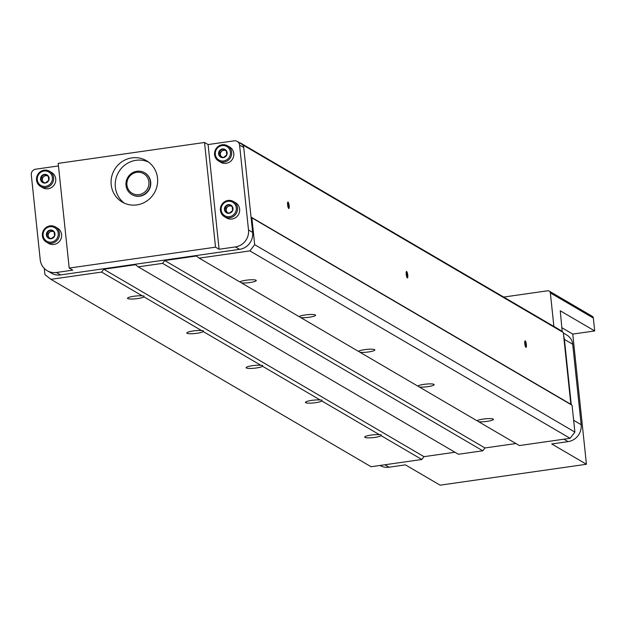 <?xml version="1.0" encoding="UTF-8"?>
<svg xmlns="http://www.w3.org/2000/svg" width="626" height="626" viewBox="0 0 626 626"><rect width="100%" height="100%" fill="white"/><g stroke="black" fill="none" stroke-linecap="round" stroke-linejoin="round"><path stroke-width="0.94" d="M563.361 333.04L566.882 335.098A12.614 12.137 -59.7 0 1 572.704 344.245L581.155 424.686A15.141 14.57 -59.7 0 1 568.087 441.627L551.741 443.959L586.437 464.265L440.101 485.166L405.413 464.86L389.067 467.199A15.141 14.57 120.3 0 1 379.959 465.47M58.461 165.937L35.659 169.192A5.047 4.859 -59.7 0 0 31.3 174.842L40.22 259.727A15.141 14.57 -59.7 0 0 47.208 270.706A15.141 14.57 -59.7 0 0 56.418 272.49L72.757 270.158L69.196 268.077L215.532 247.176L219.092 249.258L235.431 246.918A15.141 14.57 -59.7 0 0 248.506 229.977L239.578 145.091A5.047 4.859 -59.7 0 0 234.187 140.834L208.09 144.559L204.53 142.478L58.195 163.378L69.196 268.077M47.208 270.706L51.355 273.139A15.141 14.57 -59.7 0 0 60.566 274.924L239.586 249.351A15.141 14.57 -59.7 0 0 252.654 232.41L243.733 147.517A5.047 4.859 -59.7 0 0 241.401 143.855L237.254 141.429M44.289 268.437L44.939 274.642L50.878 279.321L101.608 272.075L103.791 269.25L135.49 264.72L138.189 266.848L162.58 263.366L164.763 260.541L196.462 256.011L199.162 258.139L249.891 250.893L254.688 244.68L251.863 217.825L251.057 217.191M243.17 145.686L243.107 145.091L239.985 143.025M199.162 258.139L239.86 281.958A8.326 1.377 -6 0 1 248.71 279.932A8.326 1.377 -6 0 1 256.269 280.518A8.326 1.377 -6 0 1 250.776 282.404A8.326 1.377 -6 0 1 241.487 282.913L299.158 316.662A8.326 1.377 -6 0 1 308.008 314.643A8.326 1.377 -6 0 1 315.567 315.222A8.326 1.377 -6 0 1 310.073 317.116A8.326 1.377 -6 0 1 300.785 317.617L358.448 351.366A8.326 1.377 -6 0 1 367.298 349.347A8.326 1.377 -6 0 1 374.864 349.934A8.326 1.377 -6 0 1 369.363 351.82A8.326 1.377 -6 0 1 360.083 352.321L417.745 386.078A8.326 1.377 -6 0 1 426.596 384.059A8.326 1.377 -6 0 1 434.162 384.638A8.326 1.377 -6 0 1 428.661 386.524A8.326 1.377 -6 0 1 419.381 387.032L477.043 420.782A8.326 1.377 -6 0 1 485.893 418.763A8.326 1.377 -6 0 1 493.46 419.342A8.326 1.377 -6 0 1 487.959 421.235A8.326 1.377 -6 0 1 478.671 421.736L519.369 445.555L570.098 438.31L574.887 432.097L572.062 405.241L570.849 404.286L563.306 332.508L560.606 330.387L240.407 142.971M138.189 266.848L458.396 454.265L482.779 450.783L484.962 447.958L515.918 443.537M50.878 279.321L371.085 466.738L421.807 459.492L423.99 456.667L454.945 452.246M321.819 400.969A8.326 1.377 -6 0 1 313.884 402.894A8.326 1.377 -6 0 1 305.644 402.682A8.326 1.377 -6 0 1 305.41 402.401A8.326 1.377 -6 0 1 310.903 400.515A8.326 1.377 -6 0 1 320.191 400.014L321.913 400.116L321.819 400.969L379.489 434.718L381.211 434.827L381.117 435.673L421.807 459.492M262.529 366.257A8.326 1.377 -6 0 1 254.586 368.19A8.326 1.377 -6 0 1 246.347 367.978A8.326 1.377 -6 0 1 246.112 367.697A8.326 1.377 -6 0 1 251.613 365.803A8.326 1.377 -6 0 1 260.893 365.302L262.615 365.412L262.529 366.257L320.191 400.014M203.231 331.553A8.326 1.377 -6 0 1 195.296 333.486A8.326 1.377 -6 0 1 187.049 333.267A8.326 1.377 -6 0 1 186.814 332.993A8.326 1.377 -6 0 1 192.315 331.099A8.326 1.377 -6 0 1 201.595 330.598L203.325 330.708L203.231 331.553L260.893 365.302M143.933 296.841A8.326 1.377 -6 0 1 135.999 298.774A8.326 1.377 -6 0 1 127.751 298.563A8.326 1.377 -6 0 1 127.516 298.281A8.326 1.377 -6 0 1 133.017 296.395A8.326 1.377 -6 0 1 142.305 295.887L144.027 295.996L143.933 296.841L201.595 330.598M101.608 272.075L142.305 295.887M381.117 435.673A8.326 1.377 -6 0 1 373.182 437.605A8.326 1.377 -6 0 1 364.935 437.386A8.326 1.377 -6 0 1 364.708 437.112A8.326 1.377 -6 0 1 370.201 435.219A8.326 1.377 -6 0 1 379.489 434.718M103.791 269.25L423.99 456.667M162.58 263.366L482.779 450.783M164.763 260.541L484.962 447.958M419.381 387.032L417.863 385.984M360.083 352.321L358.565 351.272M300.785 317.617L299.267 316.568M241.487 282.913L239.969 281.856M478.671 421.736L477.161 420.688M249.891 250.893L570.098 438.31M254.688 244.68L574.887 432.097M251.863 217.825L572.062 405.241M251.049 217.105L570.849 404.286M406.211 274.243A3.279 0.712 -98.1 0 1 406.368 271.543A3.279 0.712 -98.1 0 1 407.683 274.587A3.279 0.712 -98.1 0 1 407.276 277.881A3.279 0.712 -98.1 0 1 406.211 274.243M287.616 204.827A3.279 0.712 -98.1 0 1 287.78 202.135A3.279 0.712 -98.1 0 1 289.087 205.179A3.279 0.712 -98.1 0 1 288.68 208.466A3.279 0.712 -98.1 0 1 287.616 204.827M524.799 343.651A3.279 0.712 -98.1 0 1 524.964 340.959A3.279 0.712 -98.1 0 1 526.278 344.003A3.279 0.712 -98.1 0 1 525.871 347.289A3.279 0.712 -98.1 0 1 524.799 343.651M243.107 145.091L563.306 332.508M571.256 404.607L564.402 339.386A12.614 12.137 -59.7 0 0 563.721 336.436M553.885 326.451L550.356 292.913A2.52 2.426 -59.7 0 0 547.656 290.785L503.68 297.068M549.19 291.082L592.18 316.24A2.52 2.426 -59.7 0 1 593.346 318.071L594.7 330.943L560.262 310.801L562.218 331.655M157.525 178.081A23.976 23.068 -59.7 0 0 146.461 160.702A23.976 23.068 -59.7 0 0 114.448 169.74A23.976 23.068 -59.7 0 0 122.242 202.081A23.976 23.068 -59.7 0 0 146.836 201.009A23.976 23.068 -59.7 0 0 157.525 178.081M204.53 142.478L215.532 247.176M40.604 186.478L42.74 187.722A8.834 8.498 -59.7 0 0 55.737 178.887A8.834 8.498 -59.7 0 0 51.661 172.479L49.524 171.234A8.834 8.498 -59.7 0 0 37.732 174.56A8.834 8.498 -59.7 0 0 49.665 186.078A8.834 8.498 -59.7 0 0 49.524 171.234M46.457 242.16L48.593 243.412A8.834 8.498 -59.7 0 0 61.591 234.57A8.834 8.498 -59.7 0 0 57.514 228.169L55.378 226.917A8.834 8.498 -59.7 0 0 43.585 230.251A8.834 8.498 -59.7 0 0 55.518 241.769A8.834 8.498 -59.7 0 0 55.378 226.917M224.499 216.737L226.635 217.981A8.834 8.498 -59.7 0 0 239.633 209.139A8.834 8.498 -59.7 0 0 235.556 202.738L233.42 201.486A8.834 8.498 -59.7 0 0 221.627 204.819A8.834 8.498 -59.7 0 0 233.561 216.338A8.834 8.498 -59.7 0 0 233.42 201.486M218.646 161.046L220.782 162.298A8.834 8.498 -59.7 0 0 233.78 153.456A8.834 8.498 -59.7 0 0 229.703 147.047L227.567 145.803A8.834 8.498 -59.7 0 0 215.774 149.129A8.834 8.498 -59.7 0 0 227.707 160.647A8.834 8.498 -59.7 0 0 227.567 145.803M208.09 144.559L219.092 249.258M58.241 233.326A7.825 7.528 -59.7 0 0 46.207 228.294A7.825 7.528 -59.7 0 0 47.599 241.589A7.825 7.528 -59.7 0 0 58.241 233.326M54.947 233.795A4.413 4.249 -59.7 0 0 48.155 230.955A4.413 4.249 -59.7 0 0 48.945 238.459A4.413 4.249 -59.7 0 0 54.947 233.795M50.244 230.125L54.126 231.745L54.579 236.033L51.144 238.694L47.263 237.074L46.809 232.786L50.244 230.125L51.418 230.814L47.983 233.475L48.413 237.575M52.388 177.635A7.825 7.528 -59.7 0 0 40.354 172.612A7.825 7.528 -59.7 0 0 41.746 185.899A7.825 7.528 -59.7 0 0 52.388 177.635M49.094 178.105A4.413 4.249 -59.7 0 0 42.302 175.272A4.413 4.249 -59.7 0 0 43.092 182.769A4.413 4.249 -59.7 0 0 49.094 178.105M44.391 174.435L48.272 176.055L48.726 180.343L45.291 183.011L41.41 181.383L40.956 177.103L44.391 174.435L45.565 175.124L42.13 177.792L42.56 181.884M230.431 152.204A7.825 7.528 -59.7 0 0 218.388 147.18A7.825 7.528 -59.7 0 0 219.789 160.467A7.825 7.528 -59.7 0 0 230.431 152.204M227.136 152.674A4.413 4.249 -59.7 0 0 220.344 149.841A4.413 4.249 -59.7 0 0 221.127 157.337A4.413 4.249 -59.7 0 0 227.136 152.674M222.426 149.004L226.315 150.623L226.761 154.912L223.333 157.58L219.444 155.96L218.998 151.672L222.426 149.004L223.607 149.692L220.172 152.361L220.602 156.453M236.284 207.895A7.825 7.528 -59.7 0 0 224.241 202.871A7.825 7.528 -59.7 0 0 225.642 216.158A7.825 7.528 -59.7 0 0 236.284 207.895M232.989 208.364A4.413 4.249 -59.7 0 0 226.197 205.524A4.413 4.249 -59.7 0 0 226.98 213.028A4.413 4.249 -59.7 0 0 232.989 208.364M228.279 204.694L232.168 206.314L232.614 210.602L229.186 213.263L225.297 211.643L224.851 207.355L228.279 204.694L229.46 205.383L226.025 208.043L226.455 212.144M47.983 233.475L46.809 232.786M54.172 231.956L51.418 230.814M54.204 232.121A3.787 3.639 -59.7 0 0 48.21 235.619A3.787 3.639 -59.7 0 0 49.47 238.021M226.025 208.043L224.851 207.355M232.207 206.525L229.46 205.383M232.246 206.69A3.787 3.639 -59.7 0 0 226.252 210.187A3.787 3.639 -59.7 0 0 227.512 212.59M220.172 152.361L218.998 151.672M226.354 150.843L223.607 149.692M226.393 150.999A3.787 3.639 -59.7 0 0 220.399 154.505A3.787 3.639 -59.7 0 0 221.659 156.899M42.13 177.792L40.956 177.103M48.319 176.274L45.565 175.124M48.351 176.43A3.787 3.639 -59.7 0 0 42.357 179.928A3.787 3.639 -59.7 0 0 43.617 182.33M148.886 181.908A11.354 10.924 -59.7 0 0 131.413 174.615A11.354 10.924 -59.7 0 0 133.44 193.904A11.354 10.924 -59.7 0 0 148.886 181.908M150.404 181.908A12.614 12.137 -59.7 0 0 144.583 172.76A12.614 12.137 -59.7 0 0 127.727 177.518A12.614 12.137 -59.7 0 0 131.836 194.537A12.614 12.137 -59.7 0 0 144.778 193.974A12.614 12.137 -59.7 0 0 150.404 181.908M131.984 194.623A12.614 12.137 -59.7 0 0 132.133 194.709A12.614 12.137 -59.7 0 0 145.076 194.146A12.614 12.137 -59.7 0 0 150.702 182.08A12.614 12.137 -59.7 0 0 144.88 172.933A12.614 12.137 -59.7 0 0 144.731 172.846M148.472 162.032A23.976 23.068 -59.7 0 0 118.596 172.173A23.976 23.068 -59.7 0 0 124.386 203.184M586.437 464.265L572.751 334.081L594.7 330.943M561.804 327.672L572.751 334.081M524.768 341.624A2.668 0.579 -98.1 0 1 525.55 344.104A2.668 0.579 -98.1 0 1 525.496 346.702M287.584 202.801A2.668 0.579 -98.1 0 1 288.367 205.281A2.668 0.579 -98.1 0 1 288.312 207.879M406.18 272.216A2.668 0.579 -98.1 0 1 406.955 274.697A2.668 0.579 -98.1 0 1 406.9 277.295M389.067 467.199L384.912 464.758M568.087 441.627L563.924 439.194M56.418 272.49L60.566 274.924M235.431 246.918L239.586 249.351M248.506 229.977L252.654 232.41M239.578 145.091L243.733 147.517M581.155 424.686L573.651 420.289M572.704 344.245L564.402 339.386M593.346 318.071L550.356 292.913"/></g></svg>
